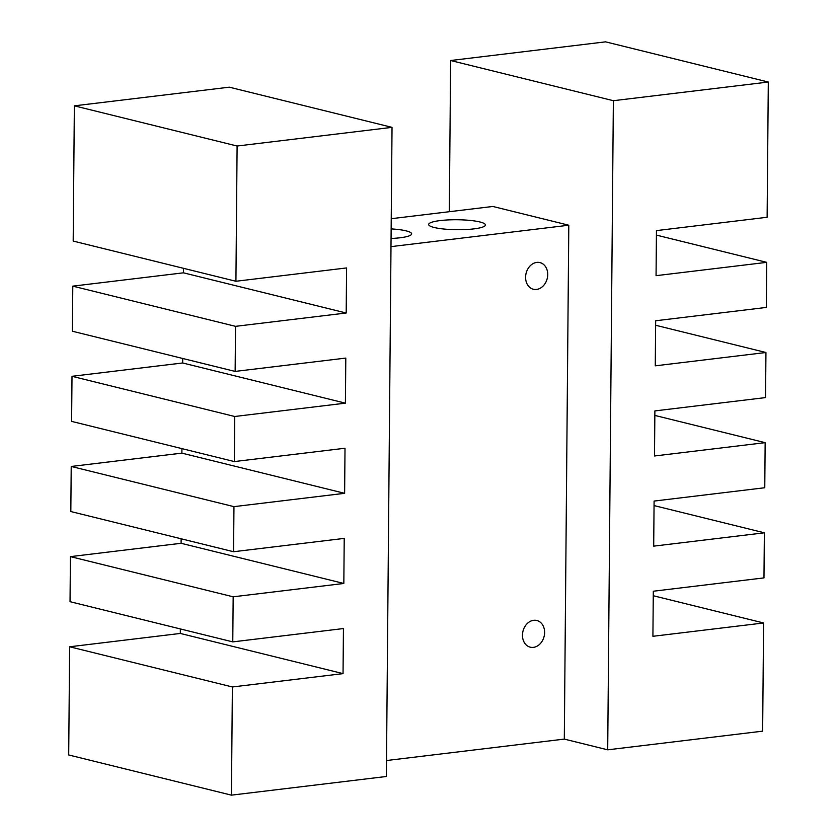 <?xml version="1.0" encoding="UTF-8"?>
<svg xmlns="http://www.w3.org/2000/svg" width="837" height="837" viewBox="0 0 837 837"><rect width="100%" height="100%" fill="white"/><g stroke="black" fill="none" stroke-linecap="round" stroke-linejoin="round"><path stroke-width="1.26" d="M547.722 274.588A13.737 10.881 -76.1 0 1 533.368 289.257A13.737 10.881 -76.1 0 1 526.096 273.312A13.737 10.881 -76.1 0 1 539.949 262.588A13.737 10.881 -76.1 0 1 547.722 274.588M544.605 632.51A13.737 10.881 -76.1 0 1 530.239 647.179A13.737 10.881 -76.1 0 1 522.968 631.234A13.737 10.881 -76.1 0 1 536.831 620.499A13.737 10.881 -76.1 0 1 544.605 632.51M232.383 686.968L231.43 795.15L386.37 776.485L392.03 127.36L229.296 87.174L74.357 105.839L73.185 241.077L235.919 281.263L346.591 267.934L346.194 313.007L235.532 326.336L72.788 286.149L72.39 331.232L235.134 371.419L345.796 358.09L345.409 403.162L234.737 416.491L72.003 376.305L71.605 421.388L234.35 461.574L345.011 448.245L344.624 493.317L233.952 506.647L71.218 466.46L70.821 511.543L233.565 551.729L344.227 538.4L343.829 583.473L233.167 596.812L70.423 556.626L70.036 601.698L232.77 641.885L343.442 628.556L343.044 673.628L232.383 686.968L69.638 646.781L180.311 633.442L180.353 628.943M343.044 673.628L180.311 633.442M655.277 365.832L655.664 320.759L766.336 307.43L766.734 262.347L656.062 275.676L656.459 230.604L767.121 217.275L768.303 82.036L613.364 100.702L607.704 749.826L762.643 731.161L763.585 622.969L652.912 636.298L653.31 591.225L763.972 577.896L764.369 532.813L653.697 546.142L654.095 501.07L764.767 487.741L765.154 442.658L654.492 455.987L654.879 410.915L765.552 397.585L765.939 352.503L655.277 365.832M655.633 325.258L765.939 352.503M654.053 505.579L764.369 532.813M344.624 493.317L181.88 453.131L181.922 448.632M71.218 466.46L181.88 453.131M346.194 313.007L183.46 272.82L183.491 268.311M72.788 286.149L183.46 272.82M345.409 403.162L182.665 362.976L182.707 358.477M72.003 376.305L182.665 362.976M343.829 583.473L181.095 543.286L181.137 538.787M70.423 556.626L181.095 543.286M654.848 415.424L765.154 442.658M656.417 235.103L766.734 262.347M653.268 595.735L763.585 622.969M392.03 127.36L237.101 146.025L235.919 281.263M235.532 326.336L235.134 371.419M234.737 416.491L234.35 461.574M233.952 506.647L233.565 551.729M233.167 596.812L232.77 641.885M69.638 646.781L68.697 754.964L231.43 795.15M74.357 105.839L237.101 146.025M449.312 211.709L450.63 60.515L605.569 41.85L768.303 82.036M391.235 218.708L492.847 206.467L568.794 225.216L390.994 246.633M434.173 227.486A28.385 4.98 0.5 0 0 465.874 229.537A28.385 4.98 0.5 0 0 485.429 224.975A28.385 4.98 0.5 0 0 479.915 221.972A28.385 4.98 0.5 0 0 448.213 219.922A28.385 4.98 0.5 0 0 428.649 224.483A28.385 4.98 0.5 0 0 434.173 227.486M391.067 238.472A28.385 4.98 0.5 0 0 411.647 233.868A28.385 4.98 0.5 0 0 406.133 230.866A28.385 4.98 0.5 0 0 391.151 228.899M568.794 225.216L564.305 739.102L386.506 760.53M607.704 749.826L564.305 739.102M450.63 60.515L613.364 100.702"/></g></svg>
